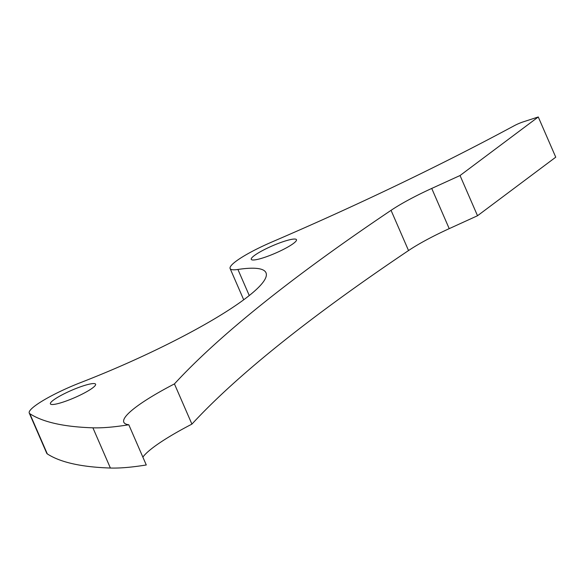 <?xml version="1.0" encoding="UTF-8"?>
<svg xmlns="http://www.w3.org/2000/svg" width="585" height="585" viewBox="0 0 585 585"><rect width="100%" height="100%" fill="white"/><g stroke="black" fill="none" stroke-linecap="round" stroke-linejoin="round"><path stroke-width="0.88" d="M266.394 248.596A24.65 3.971 -23.5 0 0 251.265 259.352A24.65 3.971 -23.5 0 0 281.348 250.446A24.65 3.971 -23.5 0 0 296.471 239.696A24.65 3.971 -23.5 0 0 266.394 248.596M65.52 393.113A24.65 3.971 -23.5 0 0 50.398 403.862A24.65 3.971 -23.5 0 0 80.474 394.963A24.65 3.971 -23.5 0 0 95.604 384.206A24.65 3.971 -23.5 0 0 65.52 393.113M515.992 124.824A10.099 1.623 -23.5 0 0 514.273 125.702L509.25 128.393A545.088 87.808 156.5 0 1 272.032 241.941A47.707 7.685 -23.5 0 0 259.396 247.733A47.707 7.685 -23.5 0 0 230.117 268.544A47.707 7.685 -23.5 0 0 237.919 269.458A171.661 27.649 156.5 0 1 265.992 272.756A171.661 27.649 156.5 0 1 80.737 382.546A47.707 7.685 -23.5 0 0 58.522 392.242A47.707 7.685 -23.5 0 0 29.25 413.061A47.707 7.685 -23.5 0 0 29.82 413.697A1094.447 176.304 -23.5 0 0 92.905 427.818A337.15 54.31 -23.5 0 0 128.795 424.761A100.978 16.263 156.5 0 1 123.823 422.253A100.978 16.263 156.5 0 1 174.432 383.906A1424.299 229.437 156.5 0 1 391.051 210.337A71.721 11.554 156.5 0 1 421.756 193.145A71.721 11.554 156.5 0 1 431.73 188.436L460.037 175.529L538.266 116.971L523.231 121.863A10.099 1.623 -23.5 0 0 515.992 124.824M142.864 457.119A100.978 16.263 156.5 0 1 191.917 424.118A1424.299 229.437 156.5 0 1 408.535 250.548A71.721 11.554 156.5 0 1 439.24 233.356A71.721 11.554 156.5 0 1 449.214 228.647L477.521 215.741L555.75 157.182L538.266 116.971M29.25 413.061L46.734 453.273A47.707 7.685 -23.5 0 0 47.305 453.909A1094.447 176.304 -23.5 0 0 110.389 468.029A337.15 54.31 -23.5 0 0 146.279 464.973L128.795 424.761M174.432 383.906L191.917 424.118M460.037 175.529L477.521 215.741M431.73 188.436L449.214 228.647M29.82 413.697L47.305 453.909M237.919 269.458L249.261 295.535M92.905 427.818L110.389 468.029M391.051 210.337L408.535 250.548M230.117 268.544L243.704 299.791"/></g></svg>

